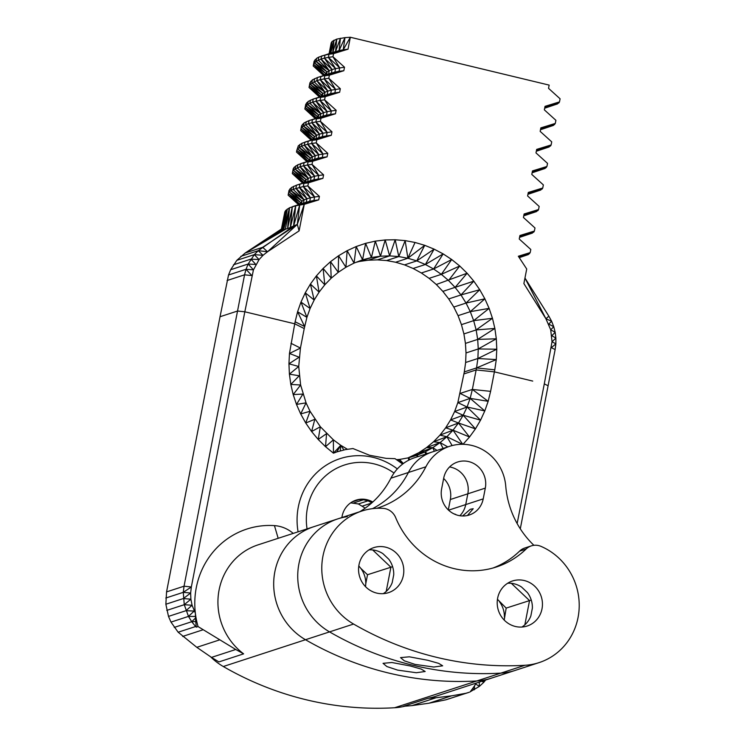 <?xml version="1.0" encoding="UTF-8"?>
<svg xmlns="http://www.w3.org/2000/svg" width="745" height="745" viewBox="0 0 745 745"><rect width="100%" height="100%" fill="white"/><g stroke="black" fill="none" stroke-linecap="round" stroke-linejoin="round"><path stroke-width="1.12" d="M329.113 53.593L331.199 42.884L332.13 41.422L336.768 39.094L344.972 37.632L343.221 49.803L333.555 53.64L332.95 56.741L344.516 67.218L343.827 70.719L329.374 75.171L328.769 78.272L340.325 88.739L339.646 92.25L325.192 96.692L324.587 99.802L336.144 110.269L335.464 113.78L321.002 118.222L320.397 121.323L331.963 131.8L331.274 135.301L316.821 139.743L316.215 142.854L327.772 153.321L327.092 156.832L312.639 161.274L312.034 164.384L323.591 174.851L322.911 178.362L308.449 182.804L307.843 185.905L319.409 196.382L314.613 196.978L313.934 200.489L304.267 204.326L297.302 224.403L262.668 247.312L245.179 253.011L236.835 260.331L230.661 269.718L228.529 274.989L220.036 316.727L237.534 311.028L244.826 311.792L294.741 323.805L304.23 328.564L306.903 317.351L310.097 308.486L305.264 292.813L310.414 284.059L316.383 275.901L323.116 268.414L330.529 261.672L338.277 272.307L345.922 267.259L354.052 263.078L362.582 259.819L371.42 257.528L380.471 256.206L389.626 255.889L398.798 256.569L407.878 258.245L416.772 260.899L425.376 264.494L433.599 268.992L441.347 274.356L448.546 280.511L455.102 287.402L460.959 294.946L479.743 289.721L484.865 298.82L489.12 308.374L492.464 318.283L494.866 328.452L496.31 338.798L496.785 349.209L496.272 359.584L494.782 369.827L476.549 367.918L476.148 369.939L494.391 371.857L494.782 369.827M227.076 280.52L244.565 274.821L237.534 311.028L220.036 316.727L166.554 591.903L165.865 604.242L168.491 616.394L170.996 622.103L178.148 632.216L196.801 647.321L211.487 657.397L235.755 649.491L198.049 626.573L196.298 627.141L195.637 626.517L178.148 632.216M323.591 174.851L318.804 175.457L318.115 178.958L308.449 182.804L303.895 183.438L303.29 186.539L307.843 185.905L314.613 196.978L310.451 197.76L309.771 201.271L313.934 200.489L299.714 204.959L293.577 226.135L258.254 250.683L263.013 255.312L259.083 259.595L253.44 269.858L244.826 311.792L237.534 311.028L184.043 586.203L183.279 592.331L184.257 604.698L188.485 616.404L191.726 621.712L174.237 627.411M251.866 275.585L244.565 274.821L246.018 269.29L251.866 275.585M347.515 449.319L340.754 445.296L333.453 453.183L336.74 451.945L340.754 445.296L333.378 439.829L320.35 426.755L310.05 411.287L306.065 402.849L296.482 404.423L293.185 394.561L290.82 384.439L289.395 374.158L288.948 363.802L289.46 353.484L294.741 323.805L244.826 311.792L191.335 586.967L190.636 593.048L190.888 599.194L192.08 605.247L195.367 613.237A80.674 76.688 -108 0 1 194.79 604.558A80.674 76.688 -108 0 1 194.864 599.688A80.674 76.688 -108 0 1 195.013 597.145A80.674 76.688 -108 0 1 196.298 587.563A80.674 76.688 -108 0 1 197.509 582.283A80.674 76.688 -108 0 1 197.667 581.687A80.674 76.688 -108 0 1 274.449 525.616A33.311 31.663 -108 0 1 293.213 533.401M336.74 451.945L333.453 453.183L325.518 446.702L326.561 433.627L318.217 439.466L320.35 426.755L311.596 431.541L314.837 419.277L305.729 423.002L310.05 411.287L300.682 413.931L306.065 402.849L300.617 384.997L298.717 366.484L300.44 348.064L304.23 328.564L294.741 323.805L295.132 321.775L304.621 326.534L297.581 311.764L300.971 302.079L305.264 292.813L314.176 300.049L310.414 284.059L319.093 292.133L324.792 284.813L331.208 278.183L338.277 272.307L338.575 255.749L345.922 267.259L347.151 250.683L354.052 263.078L356.194 246.539L362.582 259.819L365.609 243.345L371.42 257.528L359.174 261.514L368.226 260.201L377.389 259.875L386.553 260.564L395.632 262.24L404.526 264.885L413.13 268.479L421.353 272.987L429.101 278.341L436.3 284.497L442.856 291.388L448.714 298.931L460.959 294.946L466.035 303.057L484.865 298.82L470.291 311.661L489.12 308.374L473.671 320.648L492.464 318.283L476.148 329.933L494.866 328.452L477.685 339.403L496.31 338.798L478.262 348.958L496.785 349.209L477.88 358.503L496.272 359.584L476.549 367.918L477.88 358.503L478.262 348.958L477.685 339.403L476.148 329.933L473.671 320.648L470.291 311.661L466.035 303.057L479.743 289.721L473.811 281.163L460.959 294.946M520.289 528.81L548.096 385.77L544.297 383.871L552.026 341.722L550.704 329.784L545.908 318.739L551.635 321.291L548.869 316.197L545.908 318.739L523.884 283.566L526.715 268.992L518.334 256.243L530.198 252.592L530.803 249.482L519.237 239.015L519.926 235.504L534.379 231.062L534.985 227.961L523.428 217.484L524.107 213.983L538.57 209.541L539.166 206.43L527.609 195.963L528.289 192.452L542.751 188.01L543.356 184.9L531.79 174.432L532.479 170.922L546.932 166.48L547.538 163.379L535.981 152.902L536.661 149.4L551.123 144.958L551.719 141.848L540.162 131.381L540.842 127.87L555.304 123.428L555.91 120.327L544.344 109.85L545.033 106.349L559.486 101.897L560.091 98.796L548.534 88.329L549.158 85.107L350.336 37.25L348.017 49.198L343.221 49.803L350.336 37.25L344.972 37.632L339.059 50.576L343.221 49.803L329.001 54.273L333.555 53.64L348.017 49.198M518.809 256.969L530.198 252.592L528.298 254.576L519.256 257.649M518.846 257.025L529.565 253.645L519.107 257.407M519.153 257.491L528.298 254.576L519.228 257.602M519.721 236.519L534.379 231.062L533.755 232.123L519.721 236.528M455.102 287.402L467.115 273.229L473.811 281.163L442.856 291.388M448.714 298.931L453.798 307.052L458.054 315.647L470.291 311.661M453.798 307.052L466.035 303.057M458.054 315.647L461.434 324.643L473.671 320.648M461.434 324.643L463.902 333.928L476.148 329.933M548.869 316.197L524.964 278.015L545.908 318.739M519.6 237.152L533.755 232.123L519.61 237.115M448.546 280.511L459.73 265.993L467.115 273.229L436.3 284.497M463.902 333.928L465.439 343.398L477.685 339.403M523.912 214.998L538.57 209.541L537.937 210.593L523.912 215.007M548.711 324.075L551.635 321.291L553.749 326.701L548.711 324.075M465.439 343.398L466.016 352.953L478.262 348.958M519.563 237.366L532.479 233.045L519.572 237.329M441.347 274.356L451.712 259.53L459.73 265.993L441.347 274.356L429.101 278.341M466.016 352.953L465.634 362.489L477.88 358.503M550.704 329.784L553.749 326.701L555.174 332.335L550.704 329.784M465.634 362.489L464.303 371.904L476.549 367.918M532.731 381.086L494.391 371.857L532.731 381.086M528.093 193.467L542.751 188.01L542.118 189.062L528.093 193.476M523.791 215.631L537.937 210.593L523.791 215.584M433.599 268.992L443.154 253.896L451.712 259.53L433.599 268.992L421.353 272.987M464.303 371.904L463.902 373.934L476.148 369.939L472.358 389.439L490.601 391.349L488.161 401.313L484.799 410.942L480.553 420.161L475.44 428.878L469.518 437.008L463.008 444.299M551.812 335.706L555.174 332.335L555.882 338.081L551.812 335.706M523.744 215.836L536.67 211.515L523.754 215.799M425.376 264.494L434.13 249.147L443.154 253.896L425.376 264.494L413.13 268.479M552.026 341.722L555.882 338.081L555.872 343.864L552.026 341.722M551.337 347.664L555.872 343.864L555.137 349.573L551.337 347.664M517.151 523.558L544.297 383.871L548.096 385.77L555.137 349.573M527.972 194.1L542.118 189.062L527.982 194.054M532.163 172.533L546.308 167.541L532.275 171.955L546.932 166.48L545.033 168.463L532.116 172.784M536.465 150.416L551.123 144.958L550.49 146.011L536.465 150.425M527.926 194.305L540.851 189.994L527.935 194.277M540.535 129.472L554.671 124.48L540.646 128.894L555.304 123.428L553.405 125.411L540.488 129.732M416.772 260.899L434.13 249.147L424.734 245.319L416.772 260.899L404.526 264.885M532.154 172.57L545.033 168.463L532.126 172.747M536.344 151.049L550.49 146.011L536.344 151.002M544.828 107.355L559.486 101.897L558.862 102.959L544.828 107.373M415.04 242.47L405.159 240.616L407.878 258.245L415.04 242.47L424.734 245.319L407.878 258.245L395.632 262.24M540.525 129.518L553.405 125.411L540.488 129.695M536.298 151.254L549.223 146.933L536.307 151.216M398.798 256.569L395.185 239.769L389.626 255.889L385.202 239.946L395.185 239.769L405.159 240.616L398.798 256.569L386.553 260.564M544.707 107.988L558.862 102.959L544.716 107.951M544.669 108.202L557.595 103.881L544.679 108.165M389.626 255.889L377.389 259.875M332.792 52.42L336.768 39.094L335.557 51.535L340.437 38.246L339.059 50.576L325.016 55.065L329.001 54.273L328.396 57.374L332.95 56.741L339.72 67.814L339.04 71.324L343.827 70.719M380.471 256.206L375.312 241.138L385.202 239.946L380.471 256.206L368.226 260.201M323.647 75.534L313.235 65.97L314.12 61.22L316.616 58.334L318.804 57.095L335.557 51.535L329.001 54.273M344.516 67.218L335.557 68.596L328.396 57.374L339.72 67.814M295.132 321.775L297.581 311.764L306.903 317.351L300.971 302.079L310.097 308.486L314.176 300.049L319.093 292.133L316.383 275.901L324.792 284.813L323.116 268.414L331.208 278.183L330.529 261.672L338.575 255.749L347.151 250.683L356.194 246.539L365.609 243.345L375.312 241.138L371.42 257.528M329.476 53.482L331.199 42.884M324.922 75.124L313.524 64.331L316.01 61.435L321.002 59.106L321.607 56.005L325.016 55.065L324.41 58.166L328.396 57.374M330.808 53.053L333.983 40.155L332.745 52.429M329.569 53.454L332.13 41.422L330.696 53.091M318.804 57.095L318.199 60.196L329.225 70.673L332.056 69.555L321.002 59.106L324.41 58.166L335.557 68.596L334.878 72.107L339.04 71.324L329.374 75.171L324.82 75.794L324.215 78.905L328.769 78.272L335.539 89.344L334.859 92.855L339.646 92.25M340.325 88.739L331.376 90.126L330.696 93.637L334.859 92.855L325.192 96.692L320.639 97.325L320.033 100.435L324.587 99.802L331.357 110.875L330.668 114.376L335.464 113.78M324.41 58.166L332.056 69.555L335.557 68.596M339.04 71.324L320.834 76.586L320.229 79.696L324.215 78.905L335.539 89.344M355.952 262.352L359.174 261.514M313.524 64.331L325.658 73.41L314.446 62.813L315.051 59.712M336.144 110.269L327.195 111.657L326.506 115.158L330.668 114.376L321.002 118.222L316.448 118.855L315.843 121.957L320.397 121.323L327.167 132.396L326.487 135.907L331.274 135.301M319.465 97.064L309.045 87.491L320.769 96.533L309.333 85.852L309.045 87.491M325.351 74.994L325.658 73.41L324.95 75.003L313.235 65.97M316.616 58.334L316.01 61.435L329.225 70.673L328.582 73.951M332.056 69.555L331.367 73.057L334.878 72.107L317.426 77.527L316.821 80.637L320.229 79.696L331.376 90.126L327.865 91.076L327.185 94.587L330.696 93.637L316.644 98.117L334.859 92.855M324.215 78.905L331.376 90.126M315.284 118.585L304.863 109.021L316.578 118.055L305.152 107.382L304.863 109.021M320.741 96.654L314.912 92.883M325.658 73.41L327.083 71.967L316.01 61.435M316.644 98.117L327.185 94.587L313.235 99.057L316.644 98.117L316.038 101.218L320.033 100.435L331.357 110.875M331.963 131.8L323.004 133.178L322.324 136.689L326.487 135.907L316.821 139.743L312.267 140.377L311.661 143.487L316.215 142.854L322.985 153.926L322.306 157.437L327.092 156.832M326.571 74.593L327.083 71.967L329.225 70.673L321.002 59.106M320.834 76.586L331.367 73.057L317.426 77.527L312.425 79.864L309.939 82.751L309.333 85.852L310.87 81.233M320.033 100.435L327.195 111.657L323.684 112.607L323.004 116.118L326.506 115.158L312.462 119.638L330.668 114.376M327.772 153.321L318.823 154.709L318.143 158.21L322.306 157.437L312.639 161.274L308.085 161.907L307.48 165.008L318.804 175.457L314.641 176.23L313.952 179.741L322.911 178.362M316.56 118.176L317.286 116.462L305.152 107.382L305.757 104.281L308.244 101.385L313.235 99.057L312.639 102.158L316.038 101.218L327.195 111.657M321.17 96.515L321.477 94.932L320.769 96.533M311.093 140.116L300.682 130.552L312.397 139.585L300.971 128.913L300.682 130.552M322.389 96.124L322.902 93.488L321.477 94.932L310.265 84.343L316.821 80.637L327.865 91.076L325.034 92.203L324.401 95.481M312.462 119.638L323.004 116.118L309.054 120.588L312.462 119.638L311.857 122.748L315.843 121.957L327.167 132.396M326.487 135.907L308.272 141.168L307.676 144.279L311.661 143.487L322.985 153.926M321.477 94.932L309.333 85.852M306.912 161.646L296.491 152.073L308.216 161.116L296.78 150.434L296.491 152.073M315.843 121.957L323.004 133.178L319.503 134.137L318.813 137.639L322.324 136.689L304.873 142.109L304.267 145.219L307.676 144.279L318.823 154.709L315.312 155.658L314.632 159.169L318.143 158.21L304.09 162.699L322.306 157.437M319.409 196.382L318.72 199.883L313.934 200.489M316.979 118.045L317.286 116.462L306.083 105.874L306.679 102.763M305.152 107.382L307.638 104.496L308.244 101.385M312.369 139.706L306.54 135.944M316.821 80.637L325.034 92.203L314.017 81.727L314.623 78.625M311.829 82.965L325.034 92.203L322.902 93.488L311.829 82.965L312.425 79.864M310.432 100.147L309.827 103.257L312.639 102.158L323.684 112.607L320.853 113.734L320.21 117.012M312.798 139.566L313.105 137.993L300.971 128.913L301.567 125.803L304.062 122.916L309.054 120.588L308.449 123.689L311.857 122.748L323.004 133.178M311.661 143.487L318.823 154.709M307.48 165.008L303.485 165.8L314.641 176.23L307.48 165.008L312.034 164.384L318.804 175.457M308.188 161.237L302.358 157.465M302.731 183.168L292.31 173.604L293.204 168.854L294.126 167.346L297.879 164.729L304.09 162.699L303.485 165.8L300.086 166.74L311.131 177.189L310.451 180.7L313.952 179.741L299.909 184.22L299.304 187.33L310.451 197.76L306.949 198.719L306.26 202.221L309.771 201.271L295.718 205.75L304.267 204.326L318.72 199.883M317.286 116.462L318.711 115.019L307.638 104.496L309.827 103.257L320.853 113.734L318.711 115.019L306.083 105.874M300.971 128.913L302.498 124.294M318.208 117.654L318.711 115.019M314.017 139.175L314.53 136.549L312.397 139.585M306.251 121.677L305.646 124.778L308.449 123.689L319.503 134.137L316.672 135.255L316.029 138.533M308.272 141.168L318.813 137.639L302.06 143.208L301.464 146.309L304.267 145.219L315.312 155.658L312.481 156.785L311.848 160.063M318.115 178.958L296.501 185.17L295.895 188.271L306.949 198.719L304.109 199.837L303.476 203.115M310.451 197.76L303.29 186.539L314.613 196.978M313.105 137.993L301.893 127.395L303.457 126.017L304.062 122.916M308.616 161.097L308.924 159.514L296.78 150.434L298.317 145.815L302.06 143.208M309.836 160.706L310.348 158.07L308.216 161.116M304.007 182.758L292.31 173.604M298.54 204.698L288.129 195.134L289.013 190.385L291.509 187.498L296.501 185.17L310.451 180.7L299.909 184.22M314.641 176.23L308.3 178.316L307.657 181.584M304.267 204.326L299.108 230.875L297.302 224.403L267.548 251.745L299.108 230.875M314.53 136.549L303.457 126.017L305.646 124.778L316.672 135.255L314.53 136.549L301.893 127.395M296.78 150.434L298.317 145.815M308.924 159.514L297.711 148.925L299.276 147.547L299.872 144.437M304.426 182.627L304.733 181.044L304.025 182.637L292.599 171.965L294.126 167.346M299.816 204.288L288.129 195.134M304.09 162.699L314.632 159.169L300.682 163.639L300.086 166.74L308.3 178.316L306.158 179.601L295.085 169.068L295.69 165.967M309.771 201.271L299.714 204.959L297.302 224.403L287.579 228.631L282.346 229.879L285.763 210.397L289.507 207.781L295.718 205.75L293.577 226.135M303.29 186.539L293.092 189.36L304.109 199.837L301.976 201.122L299.844 204.167L288.417 193.495L289.945 188.876M297.879 164.729L297.274 167.839L308.3 178.316L295.085 169.068L293.53 170.447L304.733 181.044L292.599 171.965M299.276 147.547L301.464 146.309L312.481 156.785L310.348 158.07L299.276 147.547L312.481 156.785L304.267 145.219M300.244 204.149L300.552 202.575L288.417 193.495M262.668 247.312L267.548 251.745L258.254 250.683L254.324 254.632L263.013 255.312L267.548 251.745M304.733 181.044L306.158 179.601L305.646 182.236M284.832 211.915L285.763 210.397L281.638 229.618L282.346 229.879L287.319 209.019L283.575 229.795L289.507 207.781L285.326 229.386L245.179 253.011L281.442 229.022L284.832 211.915L281.442 229.022M295.085 169.068L300.086 166.74M292.319 206.691L306.26 202.221L295.718 205.75L290.336 227.551L292.319 206.691L287.579 228.631L289.507 207.781M300.552 202.575L289.339 191.977L290.904 190.599L291.509 187.498M301.464 203.758L301.976 201.122L290.904 190.599L293.092 189.36L293.698 186.259M240.765 256.382L258.254 250.683M254.324 254.632L259.083 259.595L250.935 259.111L255.87 264.484L248.15 264.019L253.44 269.858L246.018 269.29L248.15 264.019L254.324 254.632L236.835 260.331M233.446 264.81L250.935 259.111M230.661 269.718L248.15 264.019M228.529 274.989L246.018 269.29M410.327 665.983L391.87 662.51L383.042 663.32L386.841 666.533L397.653 670.118L416.278 672.726L425.181 671.515L421.223 669.075L410.327 665.983M347.31 516.657A62.17 59.097 72 0 0 337.867 518.855A62.17 59.097 72 0 0 298.894 563.956A62.17 59.097 72 0 0 329.541 631.89A325.9 309.771 72 0 0 500.873 673.126A62.17 59.097 72 0 0 515.037 670.453L490.983 678.285A62.17 59.097 72 0 0 490.992 678.285A62.17 59.097 72 0 1 476.819 680.958A62.17 59.097 72 0 0 490.983 678.285L435.238 696.454A62.17 59.097 72 0 1 428.133 698.27L403.427 706.316L411.873 705.627L428.99 703.206L445.929 699.797L465.96 693.269L451.591 695.839L428.99 703.206M274.849 571.788A62.17 59.097 72 0 0 305.487 639.722A325.9 309.771 72 0 0 476.819 680.958A325.9 309.771 72 0 1 305.487 639.722A62.17 59.097 72 0 1 273.853 579.238A62.17 59.097 72 0 1 313.813 526.696A62.17 59.097 72 0 0 274.849 571.788M504.216 620.073L506.172 608.097L497.446 599.306M504.402 617.195A23.682 22.508 72 0 0 499.448 601.718M390.92 478.188A44.411 42.214 -108 0 1 414.723 457.672L432.221 451.973A44.411 42.214 72 0 0 408.409 472.488A88.813 84.427 -108 0 1 372.463 508.677A88.813 84.427 -108 0 0 408.409 472.488L390.92 478.188A88.813 84.427 72 0 1 359.751 511.722M485.312 488.115L483.216 498.88A22.201 21.102 -108 0 1 469.303 514.991A22.201 21.102 -108 0 1 448.443 510.055A22.201 21.102 -108 0 1 441.627 488.869L443.713 478.104A22.201 21.102 -108 0 1 457.635 462.002A22.201 21.102 -108 0 1 478.495 466.929A22.201 21.102 -108 0 1 485.312 488.115L467.823 493.814L465.727 504.579A22.201 21.102 72 0 1 459.87 515.726A22.201 21.102 72 0 0 465.727 504.579L467.823 493.814A22.201 21.102 72 0 0 449.58 466.957A22.201 21.102 72 0 1 467.823 493.814L450.334 499.513L448.304 509.925M443.647 478.458A22.201 21.102 -108 0 1 450.334 499.513M453.891 513.836L455.726 514.413M365.572 586.706L365.758 583.819A23.682 22.508 72 0 0 360.794 568.351L358.801 565.93M372.686 549.95L390.901 567.234L392.606 566.675M365.758 583.819L367.518 574.73L390.901 567.234L386.199 591.446M367.518 574.73L360.794 568.351M511.331 583.316L529.546 600.6L531.25 600.051M506.172 608.097L529.546 600.6L524.843 624.822M313.822 526.687A62.17 59.097 72 0 0 313.813 526.696L258.059 544.856A62.17 59.097 72 0 0 219.095 589.956A62.17 59.097 72 0 0 243.624 653.859L235.755 649.491M191.726 621.712L195.637 626.517L196.177 625.986L195.721 621.554L191.726 621.712L195.525 618.024L195.367 613.237A80.674 76.688 72 0 0 198.049 626.573M372.77 502.018A22.201 21.102 72 0 0 356.017 500.156A22.201 21.102 72 0 0 342.104 516.257A22.201 21.102 72 0 0 341.89 517.542M394.021 473.047A59.209 56.285 72 0 0 307.443 507.922A59.209 56.285 72 0 0 307.052 528.894M298.084 531.818A66.612 63.316 -108 0 1 298.317 506.963A66.612 63.316 -108 0 1 397.336 468.922M404.842 706.204A62.17 59.097 -108 0 1 394.617 707.75A325.9 309.771 -108 0 1 223.286 666.514A62.17 59.097 -108 0 1 210.537 656.745M337.252 451.787L345.326 449.635L352.972 448.546L369.464 455.232L386.171 458.361L395.027 458.659L402.663 464.033M211.487 657.397L218.918 661.914L243.624 653.859M451.591 695.839L436.132 697.72L411.873 705.627M436.132 697.72L428.133 698.27M219.403 639.955L196.801 647.321M202.687 629.898L182.646 636.426M168.491 616.394L185.98 610.695L192.08 605.247L184.257 604.698L190.888 599.194L183.354 598.542L190.636 593.048L183.279 592.331L191.335 586.967L184.043 586.203L166.554 591.903M483.645 680.679L483.738 682.364L485.638 680.027M166.768 610.397L184.257 604.698M170.996 622.103L188.485 616.404L194.175 611.058L185.98 610.695M490.601 391.349L494.391 371.857L476.148 369.939L463.902 373.934L457.84 402.617L454.646 411.482L450.567 419.91L445.65 427.835L439.95 435.145L433.534 441.776L426.466 447.652L418.82 452.709L408.037 457.896M470.16 691.807L479.342 686.406L483.738 682.364L481.894 681.247M418.215 456.527L416.8 455.344L410.691 456.89L425.004 451.945L416.8 455.344L408.279 457.858L399.534 459.442L398.221 460.848M472.358 389.439L488.161 401.313L470.16 398.379L472.358 389.439L460.112 393.435L470.16 398.379L484.799 410.942L467.087 407.012L470.16 398.379L457.84 402.617L467.087 407.012L480.553 420.161L463.176 415.244L475.44 428.878L458.473 422.992L463.176 415.244L454.646 411.482L467.087 407.012L463.176 415.244L450.567 419.91L458.473 422.992L445.65 427.835L453.025 430.182L439.95 435.145L446.888 436.738L433.534 441.776L440.127 442.586L426.466 447.652L432.798 447.671L418.82 452.709L425.004 451.945L425.749 454.078M479.296 682.094L479.342 686.406L475.692 683.985M445.929 699.797L469.154 692.291M165.865 604.242L183.354 598.542M188.485 616.404L195.46 616.46M462.738 444.29L453.025 430.182L469.518 437.008L458.473 422.992L453.025 430.182L446.888 436.738L440.127 442.586L432.798 447.671L425.004 451.945L427.248 453.584M472.703 688.464L474.416 689.749L474.509 685.838M195.637 626.517L196.298 627.141M195.525 618.024L195.721 621.554M396.508 459.665L399.534 459.442L400.484 462.412M437.045 450.399L432.798 447.671L434.344 451.274M447.801 446.888L440.127 442.586L443.098 448.425M462.487 444.29L446.888 436.738L452.14 445.557M469.08 692.329L465.96 693.269M165.79 598.03L183.279 592.331M196.177 625.986L196.224 626.461M333.453 453.183L333.378 439.829L325.518 446.702L318.217 439.466L311.596 431.541L305.729 423.002L300.682 413.931L296.482 404.423L302.908 394.058L293.185 394.561L300.617 384.997L290.82 384.439L299.22 375.778L289.395 374.158L298.717 366.484L288.948 363.802L299.127 357.218L289.46 353.484L300.44 348.064L290.95 343.296M343.92 449.943L340.754 445.296L340.251 450.958M403.334 463.53L399.534 459.442L402.831 463.902M410.048 459.525L408.279 457.858L408.744 460.168M416.8 455.344L417.209 456.862M350.653 502.847L358.373 503.965L365.227 508.127M371.578 503.089L362.573 506.023M371.941 502.773L367.993 500.836L358.373 503.965M371.96 502.754A22.201 21.102 72 0 0 367.993 500.836L363.495 499.755L353.875 502.884M367.993 500.836A22.201 21.102 72 0 0 363.495 499.755L358.913 499.699L352.096 501.916M363.495 499.755A22.201 21.102 72 0 0 358.913 499.699L354.825 500.584M358.913 499.699A22.201 21.102 72 0 0 355.365 500.379M469.983 692.021A80.674 76.688 72 0 0 476.232 683.1M427.826 660.284L438.721 663.376L442.67 665.816L433.767 667.026L415.142 664.419L404.349 660.834L400.531 657.621L409.35 656.811L427.826 660.284M467.432 515.493L473.215 508.714L470.319 509.263L462.58 515.968M313.813 526.696L337.867 518.855A62.17 59.097 72 0 0 298.894 563.956A62.17 59.097 72 0 0 329.541 631.89A325.9 309.771 72 0 0 500.873 673.126A62.17 59.097 72 0 0 515.037 670.453L539.082 662.612A62.17 59.097 72 0 0 579.21 606.374A62.17 59.097 72 0 0 540.935 546.346A14.807 14.071 72 0 0 531.325 545.88A14.807 14.071 72 0 0 526.119 549.018A84.828 80.637 -108 0 1 496.31 567.01A84.828 80.637 -108 0 1 395.67 517.617A14.807 14.071 72 0 0 383.172 508.369A62.17 59.097 72 0 0 361.912 511.014A62.17 59.097 72 0 0 322.948 556.115A62.17 59.097 72 0 0 353.586 624.049A325.9 309.771 72 0 0 524.918 665.285A62.17 59.097 72 0 0 539.082 662.612M383.284 593.663A23.682 22.508 72 0 0 392.196 582.637L393.742 574.702A23.682 22.508 72 0 0 388.788 559.234L382.921 553.665A23.682 22.508 72 0 0 369.017 549.885M403.362 575.466A23.682 22.508 72 0 0 396.089 552.874A23.682 22.508 72 0 0 373.841 547.612A23.682 22.508 72 0 0 358.997 564.794A23.682 22.508 72 0 0 366.261 587.386A23.682 22.508 72 0 0 388.517 592.648A23.682 22.508 72 0 0 403.362 575.466M521.928 627.029A23.682 22.508 72 0 0 530.84 616.003L532.386 608.069A23.682 22.508 72 0 0 527.432 592.601L521.565 587.041A23.682 22.508 72 0 0 507.662 583.251M542.006 608.842A23.682 22.508 72 0 0 534.733 586.24A23.682 22.508 72 0 0 512.486 580.979A23.682 22.508 72 0 0 497.641 598.161A23.682 22.508 72 0 0 504.905 620.762A23.682 22.508 72 0 0 527.162 626.024A23.682 22.508 72 0 0 542.006 608.842M376.728 508.314A88.813 84.427 72 0 0 378.292 507.82A88.813 84.427 72 0 0 425.898 466.789A44.411 42.214 -108 0 1 449.71 446.274A44.411 42.214 -108 0 1 505.734 486.001A88.813 84.427 72 0 0 533.904 545.312M449.71 446.274L432.221 451.973A44.411 42.214 72 0 0 408.409 472.488L425.898 466.789M531.325 545.88L524.769 548.013A14.807 14.071 72 0 0 519.563 551.151A84.828 80.637 -108 0 1 493.004 568.007M335.557 51.535L325.016 55.065M324.95 75.003L319.093 71.362M334.878 72.107L324.82 75.794M314.446 62.813L327.083 71.967M330.696 93.637L320.639 97.325M316.578 118.055L310.721 114.413M320.229 79.696L327.865 91.076M326.506 115.158L316.448 118.855M316.038 101.218L323.684 112.607M322.324 136.689L312.267 140.377M322.902 93.488L310.265 84.343M312.639 102.158L320.853 113.734L307.638 104.496M311.857 122.748L319.503 134.137M318.143 158.21L308.085 161.907M304.025 182.637L298.168 178.996M307.676 144.279L315.312 155.658M308.449 123.689L316.672 135.255L303.457 126.017M313.952 179.741L303.895 183.438M299.844 204.167L293.986 200.526M303.485 165.8L311.131 177.189M310.348 158.07L297.711 148.925M299.304 187.33L306.949 198.719M293.53 170.447L306.158 179.601M295.895 188.271L304.109 199.837L290.904 190.599M289.339 191.977L301.976 201.122M282.346 229.879L245.179 253.011L281.638 229.618M245.179 253.011L283.575 229.795M353.586 624.049L223.286 666.514M483.216 498.88L448.565 510.176M524.918 665.285L394.617 707.75M274.449 525.616L278.174 538.309M519.563 551.151L526.119 549.018M337.867 518.855L361.912 511.014"/></g></svg>
